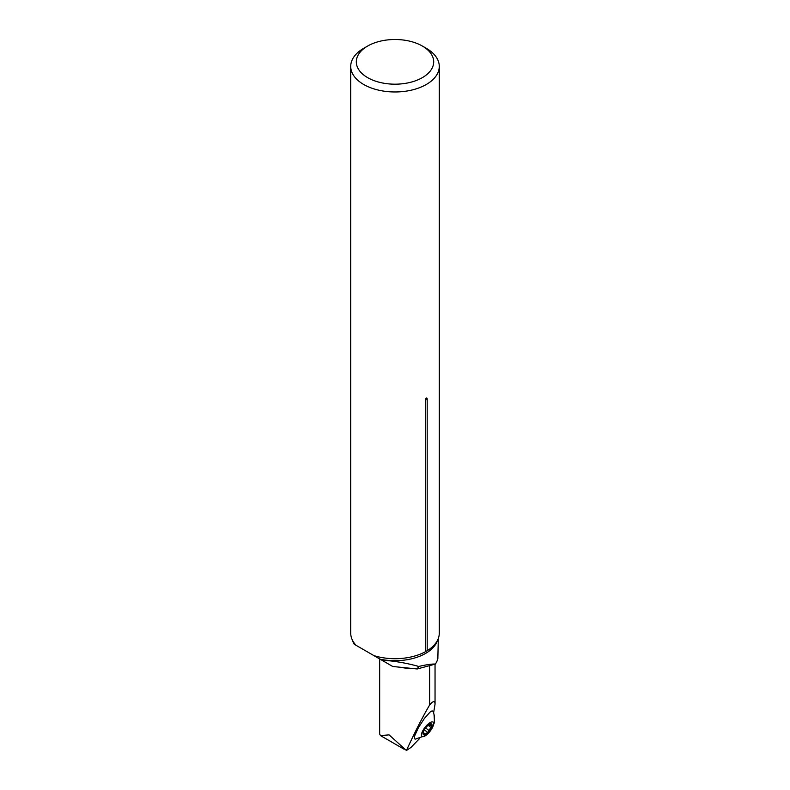 <?xml version="1.0" encoding="UTF-8"?>
<svg xmlns="http://www.w3.org/2000/svg" width="790" height="790" viewBox="0 0 790 790"><rect width="100%" height="100%" fill="white"/><g stroke="black" fill="none" stroke-linecap="round" stroke-linejoin="round"><path stroke-width="1.19" d="M433.048 726.207C434.935 721.161 434.935 716.194 433.038 711.306L432.061 710.882L430.135 712.027L424.408 718.426L418.384 727.708L414.691 735.816L414.296 738.245L415.125 739.193L425.869 735.411A9.085 3.19 -52.1 0 1 421.702 733.327A9.085 3.19 -52.1 0 1 429.809 722.791A9.085 3.19 -52.1 0 1 433.038 726.237A9.085 3.19 -52.1 0 1 425.869 735.411M433.591 712.876L435.043 704.216C434.994 700.503 433.187 700.76 429.632 704.976C422.522 717.103 414.78 732.271 406.416 750.49L410.909 747.478L419.697 738.423M379.674 734.088L380.484 735.589L389.075 734.878L406.416 750.49M429.632 704.976L429.632 665.624M437.69 639.939A43.312 25.004 180 0 1 380.089 659.186L392.719 666.483L417.189 668.972L435.369 664.074A43.312 25.004 0 0 0 437.848 658.663L438.312 638.468M381.61 660.065C394.753 661.033 407.136 663.165 418.769 666.464L417.189 668.972M380.089 659.186L373.917 655.621A44.28 25.566 0 0 0 425.405 651.73L425.405 399.829C426.017 397.775 426.61 397.429 427.193 398.802A3.357 1.935 -0 0 0 425.405 399.829M367.636 46.047A38.69 22.337 0 0 0 367.636 77.637A38.69 22.337 0 0 0 422.364 77.637A38.69 22.337 0 0 0 422.364 46.047A38.69 22.337 0 0 0 367.636 46.047L363.686 48.328A44.28 25.566 0 0 0 350.721 66.4L350.721 633.145A44.28 25.566 0 0 0 356.063 645.312L373.917 655.621M356.063 645.312L354.335 644.324A43.312 25.004 180 0 1 352.31 639.939M352.143 639.584L354.335 644.324M418.769 666.464C426.432 664.657 431.962 663.867 435.369 664.074M350.721 66.4A44.28 25.566 0 0 0 363.686 84.481A44.28 25.566 0 0 0 411.946 90.02A44.28 25.566 0 0 0 439.279 66.4A44.28 25.566 0 0 0 426.314 48.328L422.364 46.047M439.279 66.4L439.279 633.145A44.28 25.566 0 0 1 433.809 645.46A44.28 25.566 0 0 1 427.193 650.693L427.193 398.802M427.193 650.693L425.405 651.73M429.089 724.598L430.086 725.378L430.856 723.847A6.685 2.35 -52.1 0 1 431.824 726.346A6.685 2.35 -52.1 0 1 428.486 731.826A6.685 2.35 -52.1 0 1 424.21 734.769A6.685 2.35 -52.1 0 1 423.233 732.271A6.685 2.35 -52.1 0 1 426.58 726.79A6.685 2.35 -52.1 0 1 429.454 724.361A6.685 2.35 -52.1 0 1 430.856 723.847L428.97 724.667M423.331 731.965L424.21 734.769L428.486 731.826L428.802 730.394L425.632 727.926M431.824 726.346L431.172 725.684L431.824 726.346L428.802 730.394M430.086 725.378L431.172 725.684M434.046 714.693L434.52 722.554L433.69 723.946M434.52 715.256L434.52 722.554L433.809 723.877M411.965 668.439A32.133 18.555 180 0 1 400.649 667.293M427.272 732.083L424.358 729.812M430.698 727.284L428.141 725.289M424.842 733.762L423.707 732.873M379.664 658.949L379.664 734.088M435.043 664.163L435.043 704.216M380.533 735.618L404.105 749.216"/></g></svg>
